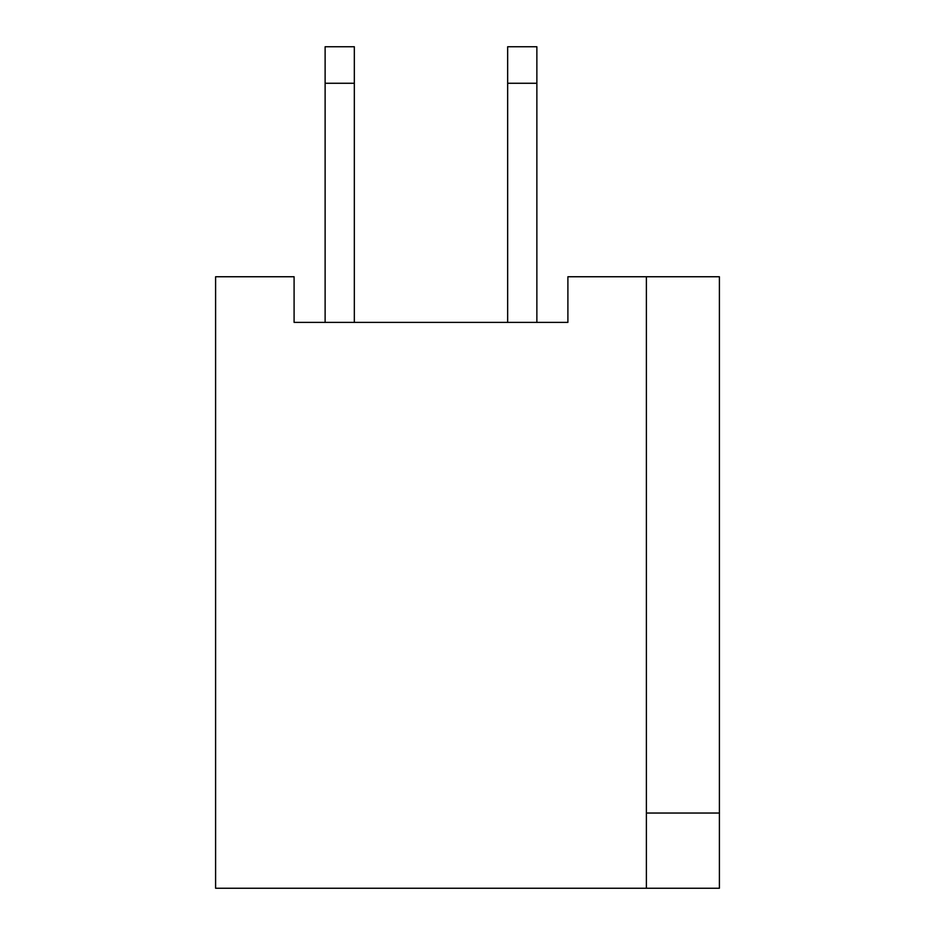 <?xml version="1.0" encoding="UTF-8"?>
<svg xmlns="http://www.w3.org/2000/svg" width="935" height="935" viewBox="0 0 935 935"><rect width="100%" height="100%" fill="white"/><g stroke="black" fill="none" stroke-linecap="round" stroke-linejoin="round"><path stroke-width="1.4" d="M646.389 813.041L719.401 813.041L719.401 276.748L567.896 276.748L567.896 322.388L536.865 322.388L536.865 83.262L507.658 83.262L507.658 322.388L476.628 322.388M719.401 813.041L719.401 888.25L646.389 888.25L646.389 276.748M646.389 888.25L215.599 888.25L215.599 276.748L294.093 276.748L294.093 322.388L567.896 322.388M294.093 322.388L325.123 322.388L325.123 46.75L354.33 46.75L354.33 83.262L325.123 83.262M354.33 83.262L354.33 322.388L385.36 322.388M536.865 83.262L536.865 46.75L507.658 46.75L507.658 83.262"/></g></svg>

